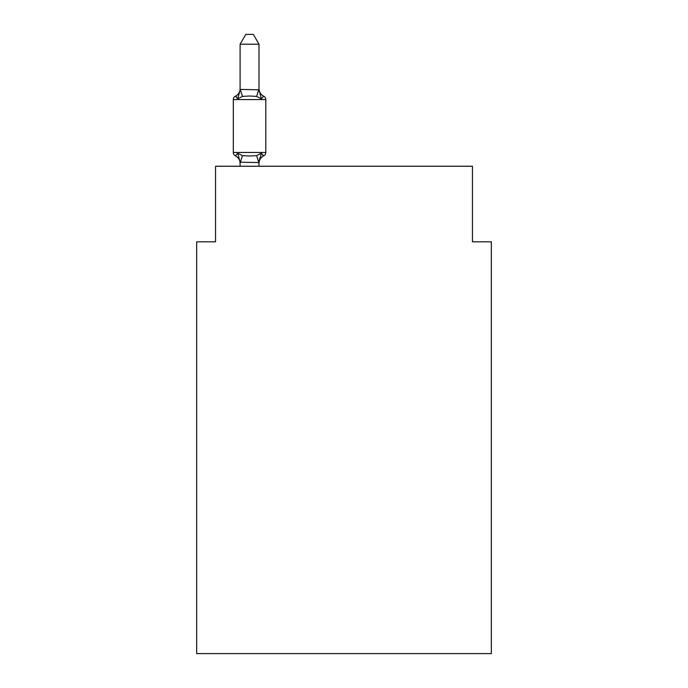 <?xml version="1.0" encoding="UTF-8"?>
<svg xmlns="http://www.w3.org/2000/svg" width="688" height="688" viewBox="0 0 688 688"><rect width="100%" height="100%" fill="white"/><g stroke="black" fill="none" stroke-linecap="round" stroke-linejoin="round"><path stroke-width="1.03" d="M491.335 653.6L491.335 241.806L472.45 241.806L472.45 166.247L215.55 166.247L215.55 241.806L196.665 241.806L196.665 653.6L491.335 653.6M258.998 44.221L240.103 44.221L245.779 34.4L253.322 34.4L258.998 44.221L258.998 89.81L261.354 98.831L256.641 96.397L249.555 96.019L242.468 96.397L237.747 98.831L235.434 96.174A3.775 3.775 0 0 0 233.309 99.571A3.775 3.775 0 0 1 235.434 96.174L236.509 96.69L235.434 96.174A3.775 3.775 0 0 0 233.309 99.571L233.309 152.461A3.775 3.775 0 0 0 235.434 155.858L237.747 153.2L235.434 155.858A3.775 3.775 0 0 1 233.309 152.461A3.775 3.775 0 0 0 235.434 155.858L237.747 153.2L235.434 155.858A3.775 3.775 0 0 1 233.309 152.461A3.775 3.775 0 0 0 235.434 155.858A3.775 3.775 0 0 1 233.309 152.461A3.775 3.775 0 0 0 235.434 155.858A3.775 3.775 0 0 1 233.309 152.461A3.775 3.775 0 0 0 235.434 155.858A3.775 3.775 0 0 1 233.309 152.461A3.775 3.775 0 0 0 235.434 155.858A3.775 3.775 0 0 1 233.309 152.461A3.775 3.775 0 0 0 235.434 155.858A3.775 3.775 0 0 1 233.309 152.461A3.775 3.775 0 0 0 235.434 155.858A3.775 3.775 0 0 1 233.309 152.461A3.775 3.775 0 0 0 235.434 155.858A3.775 3.775 0 0 1 233.309 152.461A3.775 3.775 0 0 0 235.434 155.858A3.775 3.775 0 0 1 233.309 152.461A3.775 3.775 0 0 0 235.434 155.858L237.747 153.2L235.434 155.858A3.775 3.775 0 0 1 233.309 152.461A3.775 3.775 0 0 0 235.434 155.858L237.747 153.2L235.434 155.858A3.775 3.775 0 0 1 233.309 152.461A3.775 3.775 0 0 0 235.434 155.858L237.747 153.2L235.434 155.858A3.775 3.775 0 0 1 233.309 152.461A3.775 3.775 0 0 0 235.434 155.858L237.747 153.2L235.434 155.858A3.775 3.775 0 0 1 233.309 152.461A3.775 3.775 0 0 0 235.434 155.858L237.747 153.2L235.434 155.858A3.775 3.775 0 0 1 233.309 152.461A3.775 3.775 0 0 0 235.434 155.858L237.747 153.2L235.434 155.858A3.775 3.775 0 0 1 233.309 152.461A3.775 3.775 0 0 0 235.434 155.858L237.747 153.2L235.434 155.858A3.775 3.775 0 0 1 233.309 152.461A3.775 3.775 0 0 0 235.434 155.858L237.747 153.2L235.434 155.858A3.775 3.775 0 0 1 233.309 152.461A3.775 3.775 0 0 0 235.434 155.858L237.747 153.2L242.468 155.626L249.555 156.004L256.641 155.626L261.354 153.2L263.676 155.858L262.592 155.342L263.676 155.858A3.775 3.775 0 0 0 265.8 152.461A3.775 3.775 0 0 1 263.676 155.858L262.592 155.342L263.676 155.858A3.775 3.775 0 0 0 265.8 152.461A3.775 3.775 0 0 1 263.676 155.858L262.592 155.342L263.676 155.858A3.775 3.775 0 0 0 265.8 152.461A3.775 3.775 0 0 1 263.676 155.858L262.592 155.342L263.676 155.858A3.775 3.775 0 0 0 265.8 152.461A3.775 3.775 0 0 1 263.676 155.858L262.592 155.342L263.676 155.858A3.775 3.775 0 0 0 265.8 152.461A3.775 3.775 0 0 1 263.676 155.858L262.592 155.342L263.676 155.858A3.775 3.775 0 0 0 265.8 152.461A3.775 3.775 0 0 1 263.676 155.858L262.592 155.342L263.676 155.858A3.775 3.775 0 0 0 265.8 152.461A3.775 3.775 0 0 1 263.676 155.858L262.592 155.342L263.676 155.858A3.775 3.775 0 0 0 265.8 152.461A3.775 3.775 0 0 1 263.676 155.858L262.592 155.342L263.676 155.858A3.775 3.775 0 0 0 265.8 152.461A3.775 3.775 0 0 1 263.676 155.858L262.592 155.342L263.676 155.858A3.775 3.775 0 0 0 265.8 152.461A3.775 3.775 0 0 1 263.676 155.858L262.592 155.342L263.676 155.858A3.775 3.775 0 0 0 265.8 152.461A3.775 3.775 0 0 1 263.676 155.858L262.592 155.342L263.676 155.858A3.775 3.775 0 0 0 265.8 152.461A3.775 3.775 0 0 1 263.676 155.858L262.592 155.342L263.676 155.858A3.775 3.775 0 0 0 265.8 152.461A3.775 3.775 0 0 1 263.676 155.858L262.592 155.342L263.676 155.858A3.775 3.775 0 0 0 265.8 152.461A3.775 3.775 0 0 1 263.676 155.858L262.592 155.342L263.676 155.858A3.775 3.775 0 0 0 265.8 152.461A3.775 3.775 0 0 1 263.676 155.858L262.592 155.342L263.676 155.858A3.775 3.775 0 0 0 265.8 152.461A3.775 3.775 0 0 1 263.676 155.858L262.592 155.342L263.676 155.858A3.775 3.775 0 0 0 265.8 152.461A3.775 3.775 0 0 1 263.676 155.858L262.592 155.342L263.676 155.858A3.775 3.775 0 0 0 265.8 152.461A3.775 3.775 0 0 1 263.676 155.858L261.354 153.2L263.676 155.858A3.775 3.775 0 0 0 265.8 152.461L265.8 99.571A3.775 3.775 0 0 0 263.676 96.174A3.775 3.775 0 0 1 265.8 99.571A3.775 3.775 0 0 0 263.676 96.174A3.775 3.775 0 0 1 265.8 99.571A3.775 3.775 0 0 0 263.676 96.174A3.775 3.775 0 0 1 265.8 99.571A3.775 3.775 0 0 0 263.676 96.174A3.775 3.775 0 0 1 265.8 99.571A3.775 3.775 0 0 0 263.676 96.174A3.775 3.775 0 0 1 265.8 99.571A3.775 3.775 0 0 0 263.676 96.174A3.775 3.775 0 0 1 265.8 99.571A3.775 3.775 0 0 0 263.676 96.174A3.775 3.775 0 0 1 265.8 99.571A3.775 3.775 0 0 0 263.676 96.174A3.775 3.775 0 0 1 265.8 99.571A3.775 3.775 0 0 0 263.676 96.174A3.775 3.775 0 0 1 265.8 99.571A3.775 3.775 0 0 0 263.676 96.174A3.775 3.775 0 0 1 265.8 99.571A3.775 3.775 0 0 0 263.676 96.174L261.354 98.831L263.676 96.174A3.775 3.775 0 0 1 265.8 99.571A3.775 3.775 0 0 0 263.676 96.174L261.354 98.831L263.676 96.174A3.775 3.775 0 0 1 265.8 99.571A3.775 3.775 0 0 0 263.676 96.174L261.354 98.831L263.676 96.174A3.775 3.775 0 0 1 265.8 99.571A3.775 3.775 0 0 0 263.676 96.174L261.354 98.831L263.676 96.174A3.775 3.775 0 0 1 265.8 99.571A3.775 3.775 0 0 0 263.676 96.174L261.354 98.831L263.676 96.174A3.775 3.775 0 0 1 265.8 99.571A3.775 3.775 0 0 0 263.676 96.174L261.354 98.831L263.676 96.174A3.775 3.775 0 0 1 265.8 99.571A3.775 3.775 0 0 0 263.676 96.174L261.354 98.831L263.676 96.174A3.775 3.775 0 0 1 265.8 99.571A3.775 3.775 0 0 0 263.676 96.174L261.354 98.831L263.676 96.174A3.775 3.775 0 0 1 265.8 99.571A3.775 3.775 0 0 0 263.676 96.174L261.354 98.831L263.676 96.174A3.775 3.775 0 0 1 265.8 99.571A3.775 3.775 0 0 0 263.676 96.174L261.354 98.831L263.676 96.174A3.775 3.775 0 0 1 265.8 99.571A3.775 3.775 0 0 0 263.676 96.174L261.354 98.831L263.676 96.174A3.775 3.775 0 0 1 265.8 99.571A3.775 3.775 0 0 0 263.676 96.174L261.354 98.831L263.676 96.174A3.775 3.775 0 0 1 265.8 99.571A3.775 3.775 0 0 0 263.676 96.174L261.354 98.831L263.676 96.174A3.775 3.775 0 0 1 265.8 99.571A3.775 3.775 0 0 0 263.676 96.174L261.354 98.831L263.676 96.174A3.775 3.775 0 0 1 265.8 99.571A3.775 3.775 0 0 0 263.676 96.174L261.354 98.831L263.676 96.174A3.775 3.775 0 0 1 265.8 99.571A3.775 3.775 0 0 0 263.676 96.174L261.354 98.831L263.676 96.174A3.775 3.775 0 0 1 265.8 99.571A3.775 3.775 0 0 0 263.676 96.174L261.354 98.831L263.676 96.174A3.775 3.775 0 0 1 265.8 99.571A3.775 3.775 0 0 0 263.676 96.174L261.354 98.831L263.676 96.174A3.775 3.775 0 0 1 265.8 99.571A3.775 3.775 0 0 0 263.676 96.174L261.354 98.831L263.676 96.174A3.775 3.775 0 0 1 265.8 99.571A3.775 3.775 0 0 0 263.676 96.174L261.354 98.831L263.676 96.174A3.775 3.775 0 0 1 265.8 99.571A3.775 3.775 0 0 0 263.676 96.174L261.354 98.831L263.676 96.174A3.775 3.775 0 0 1 265.8 99.571A3.775 3.775 0 0 0 263.676 96.174L261.354 98.831L263.676 96.174A3.775 3.775 0 0 1 265.8 99.571A3.775 3.775 0 0 0 263.676 96.174L261.354 98.831L263.676 96.174A3.775 3.775 0 0 1 265.8 99.571A3.775 3.775 0 0 0 263.676 96.174L261.354 98.831L263.676 96.174A3.775 3.775 0 0 1 265.8 99.571A3.775 3.775 0 0 0 263.676 96.174L261.354 98.831L263.676 96.174A3.775 3.775 0 0 1 265.8 99.571A3.775 3.775 0 0 0 263.676 96.174L261.354 98.831L263.676 96.174A3.775 3.775 0 0 1 265.8 99.571A3.775 3.775 0 0 0 263.676 96.174L261.354 98.831L263.676 96.174A3.775 3.775 0 0 1 265.8 99.571A3.775 3.775 0 0 0 263.676 96.174L261.354 98.831L263.676 96.174A3.775 3.775 0 0 1 265.8 99.571A3.775 3.775 0 0 0 263.676 96.174A3.775 3.775 0 0 1 265.8 99.571A3.775 3.775 0 0 0 263.676 96.174A3.775 3.775 0 0 1 265.8 99.571A3.775 3.775 0 0 0 263.676 96.174A3.775 3.775 0 0 1 265.8 99.571A3.775 3.775 0 0 0 263.676 96.174A3.775 3.775 0 0 1 265.8 99.571A3.775 3.775 0 0 0 263.676 96.174A3.775 3.775 0 0 1 265.8 99.571A3.775 3.775 0 0 0 263.676 96.174A3.775 3.775 0 0 1 265.8 99.571A3.775 3.775 0 0 0 263.676 96.174A3.775 3.775 0 0 1 265.8 99.571A3.775 3.775 0 0 0 263.676 96.174A3.775 3.775 0 0 1 265.8 99.571A3.775 3.775 0 0 0 263.676 96.174A3.775 3.775 0 0 1 265.8 99.571A3.775 3.775 0 0 0 263.676 96.174A3.775 3.775 0 0 1 265.8 99.571A3.775 3.775 0 0 0 263.676 96.174A3.775 3.775 0 0 1 265.8 99.571A3.775 3.775 0 0 0 263.676 96.174A3.775 3.775 0 0 1 265.8 99.571A3.775 3.775 0 0 0 263.676 96.174A3.775 3.775 0 0 1 265.8 99.571A3.775 3.775 0 0 0 263.676 96.174A3.775 3.775 0 0 1 265.8 99.571A3.775 3.775 0 0 0 263.676 96.174A3.775 3.775 0 0 1 265.8 99.571A3.775 3.775 0 0 0 263.676 96.174A3.775 3.775 0 0 1 265.8 99.571A3.775 3.775 0 0 0 263.676 96.174A3.775 3.775 0 0 1 265.8 99.571A3.775 3.775 0 0 0 263.676 96.174A3.775 3.775 0 0 1 265.8 99.571A3.775 3.775 0 0 0 263.676 96.174A3.775 3.775 0 0 1 265.8 99.571A3.775 3.775 0 0 0 263.676 96.174A3.775 3.775 0 0 1 265.8 99.571A3.775 3.775 0 0 0 263.676 96.174A3.775 3.775 0 0 1 265.8 99.571A3.775 3.775 0 0 0 263.676 96.174A3.775 3.775 0 0 1 265.8 99.571A3.775 3.775 0 0 0 263.676 96.174A3.775 3.775 0 0 1 265.8 99.571A3.775 3.775 0 0 0 263.676 96.174A3.775 3.775 0 0 1 265.8 99.571A3.775 3.775 0 0 0 263.676 96.174A3.775 3.775 0 0 1 265.8 99.571A3.775 3.775 0 0 0 263.676 96.174A3.775 3.775 0 0 1 265.8 99.571A3.775 3.775 0 0 0 263.676 96.174A3.775 3.775 0 0 1 265.8 99.571A3.775 3.775 0 0 0 263.676 96.174A3.775 3.775 0 0 1 265.8 99.571A3.775 3.775 0 0 0 263.676 96.174A3.775 3.775 0 0 1 265.8 99.571A3.775 3.775 0 0 0 263.676 96.174A3.775 3.775 0 0 1 265.8 99.571A3.775 3.775 0 0 0 263.676 96.174A3.775 3.775 0 0 1 265.8 99.571A3.775 3.775 0 0 0 263.676 96.174A3.775 3.775 0 0 1 265.8 99.571A3.775 3.775 0 0 0 263.676 96.174A3.775 3.775 0 0 1 265.8 99.571A3.775 3.775 0 0 0 263.676 96.174A3.775 3.775 0 0 1 265.8 99.571A3.775 3.775 0 0 0 263.676 96.174A3.775 3.775 0 0 1 265.8 99.571L233.309 99.571A3.775 3.775 0 0 1 235.434 96.174L236.509 96.69L235.434 96.174A3.775 3.775 0 0 0 233.309 99.571A3.775 3.775 0 0 1 235.434 96.174L236.509 96.69L235.434 96.174A3.775 3.775 0 0 0 233.309 99.571A3.775 3.775 0 0 1 235.434 96.174L236.509 96.69L235.434 96.174A3.775 3.775 0 0 0 233.309 99.571A3.775 3.775 0 0 1 235.434 96.174L236.509 96.69L235.434 96.174A3.775 3.775 0 0 0 233.309 99.571A3.775 3.775 0 0 1 235.434 96.174L236.509 96.69L235.434 96.174A3.775 3.775 0 0 0 233.309 99.571A3.775 3.775 0 0 1 235.434 96.174L236.509 96.69L235.434 96.174A3.775 3.775 0 0 0 233.309 99.571A3.775 3.775 0 0 1 235.434 96.174L236.509 96.69L235.434 96.174A3.775 3.775 0 0 0 233.309 99.571A3.775 3.775 0 0 1 235.434 96.174L236.509 96.69L235.434 96.174A3.775 3.775 0 0 0 233.309 99.571A3.775 3.775 0 0 1 235.434 96.174L236.509 96.69L235.434 96.174A3.775 3.775 0 0 0 233.309 99.571A3.775 3.775 0 0 1 235.434 96.174L236.509 96.69L235.434 96.174A3.775 3.775 0 0 0 233.309 99.571A3.775 3.775 0 0 1 235.434 96.174L236.509 96.69L235.434 96.174A3.775 3.775 0 0 0 233.309 99.571A3.775 3.775 0 0 1 235.434 96.174L236.509 96.69L235.434 96.174A3.775 3.775 0 0 0 233.309 99.571A3.775 3.775 0 0 1 235.434 96.174L236.509 96.69L235.434 96.174A3.775 3.775 0 0 0 233.309 99.571A3.775 3.775 0 0 1 235.434 96.174L236.509 96.69L235.434 96.174A3.775 3.775 0 0 0 233.309 99.571A3.775 3.775 0 0 1 235.434 96.174L236.509 96.69L235.434 96.174A3.775 3.775 0 0 0 233.309 99.571A3.775 3.775 0 0 1 235.434 96.174L236.509 96.69L235.434 96.174A3.775 3.775 0 0 0 233.309 99.571A3.775 3.775 0 0 1 235.434 96.174L236.509 96.69L235.434 96.174A3.775 3.775 0 0 0 233.309 99.571A3.775 3.775 0 0 1 235.434 96.174L237.747 98.831L235.434 96.174A8.308 8.308 0 0 0 240.103 88.7M235.434 96.174L237.747 98.831L235.434 96.174L237.747 98.831L235.434 96.174L237.747 98.831L235.434 96.174L237.747 98.831L235.434 96.174L237.747 98.831L235.434 96.174L237.747 98.831L235.434 96.174L237.747 98.831L235.434 96.174L237.747 98.831L235.434 96.174L237.747 98.831L235.434 96.174L237.747 98.831L235.434 96.174L237.747 98.831L235.434 96.174L237.747 98.831L235.434 96.174L237.747 98.831L235.434 96.174L237.747 98.831L235.434 96.174L237.747 98.831L235.434 96.174L237.747 98.831L235.434 96.174L237.747 98.831L235.434 96.174L237.747 98.831L240.258 89.423L258.998 89.81L258.998 88.7A8.308 8.308 0 0 0 263.676 96.174A3.775 3.775 0 0 1 265.8 99.571A3.775 3.775 0 0 0 263.676 96.174L261.354 98.831M258.998 163.331A8.308 8.308 0 0 1 263.676 155.858L261.354 153.2L263.676 155.858L261.354 153.2L263.676 155.858L261.354 153.2L263.676 155.858L261.354 153.2L263.676 155.858L261.354 153.2L263.676 155.858L261.354 153.2L263.676 155.858L261.354 153.2L263.676 155.858L261.354 153.2L263.676 155.858L261.354 153.2L263.676 155.858L261.354 153.2L263.676 155.858L261.354 153.2L263.676 155.858L261.354 153.2L263.676 155.858L261.354 153.2L263.676 155.858L261.354 153.2L263.676 155.858L261.354 153.2L263.676 155.858L261.354 153.2L263.676 155.858L261.354 153.2L263.676 155.858L261.354 153.2L258.998 162.557L240.103 162.213L240.103 163.331A8.308 8.308 0 0 0 235.434 155.858L237.747 153.2L240.103 162.213M258.998 162.213L259.883 157.767M240.103 89.474L240.103 44.221M258.998 89.474L258.998 88.7M258.998 166.247L258.998 162.557M240.103 166.247L240.103 162.557M263.676 155.858A3.775 3.775 0 0 0 265.8 152.461A3.775 3.775 0 0 1 263.676 155.858A3.775 3.775 0 0 0 265.8 152.461A3.775 3.775 0 0 1 263.676 155.858A3.775 3.775 0 0 0 265.8 152.461A3.775 3.775 0 0 1 263.676 155.858A3.775 3.775 0 0 0 265.8 152.461A3.775 3.775 0 0 1 263.676 155.858A3.775 3.775 0 0 0 265.8 152.461A3.775 3.775 0 0 1 263.676 155.858A3.775 3.775 0 0 0 265.8 152.461A3.775 3.775 0 0 1 263.676 155.858A3.775 3.775 0 0 0 265.8 152.461A3.775 3.775 0 0 1 263.676 155.858A3.775 3.775 0 0 0 265.8 152.461A3.775 3.775 0 0 1 263.676 155.858A3.775 3.775 0 0 0 265.8 152.461A3.775 3.775 0 0 1 263.676 155.858A3.775 3.775 0 0 0 265.8 152.461A3.775 3.775 0 0 1 263.676 155.858A3.775 3.775 0 0 0 265.8 152.461A3.775 3.775 0 0 1 263.676 155.858A3.775 3.775 0 0 0 265.8 152.461A3.775 3.775 0 0 1 263.676 155.858A3.775 3.775 0 0 0 265.8 152.461A3.775 3.775 0 0 1 263.676 155.858A3.775 3.775 0 0 0 265.8 152.461A3.775 3.775 0 0 1 263.676 155.858A3.775 3.775 0 0 0 265.8 152.461A3.775 3.775 0 0 1 263.676 155.858A3.775 3.775 0 0 0 265.8 152.461A3.775 3.775 0 0 1 263.676 155.858A3.775 3.775 0 0 0 265.8 152.461A3.775 3.775 0 0 1 263.676 155.858A3.775 3.775 0 0 0 265.8 152.461A3.775 3.775 0 0 1 263.676 155.858A3.775 3.775 0 0 0 265.8 152.461L233.309 152.461A3.775 3.775 0 0 0 235.434 155.858M242.468 155.626L240.258 162.6M256.641 155.626L258.843 162.6M240.258 89.423L242.468 96.397M258.843 89.423L256.641 96.397"/></g></svg>

